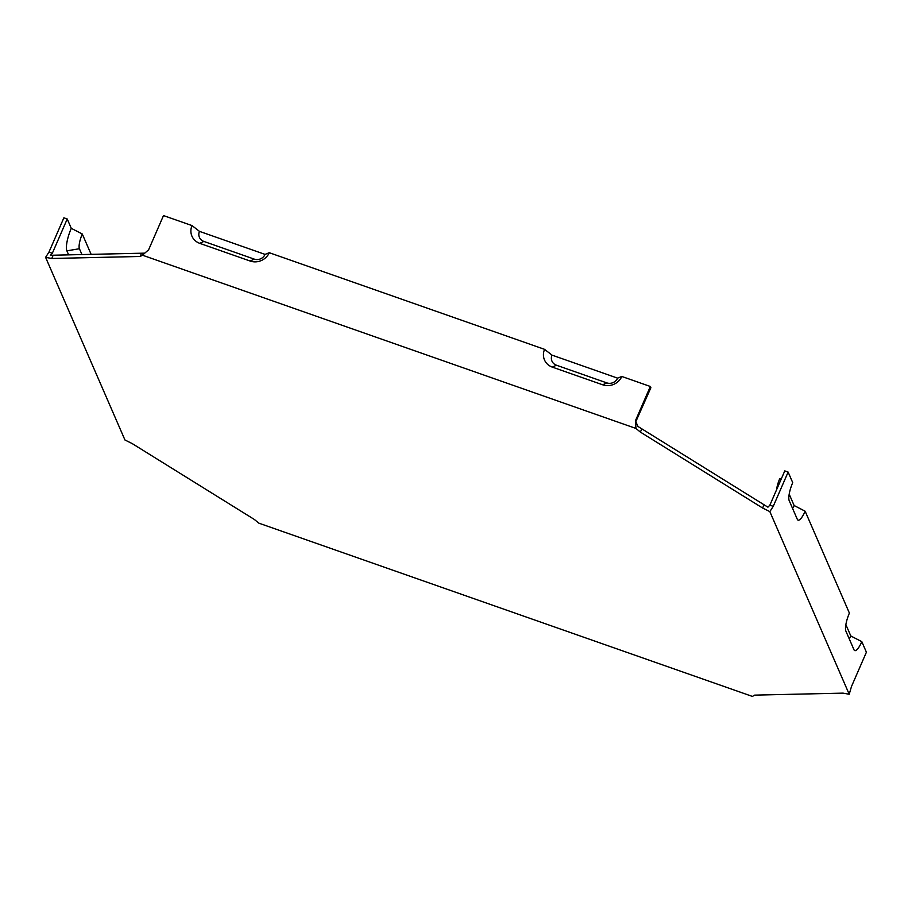 <?xml version="1.0" encoding="UTF-8"?>
<svg xmlns="http://www.w3.org/2000/svg" width="912" height="912" viewBox="0 0 912 912"><rect width="100%" height="100%" fill="white"/><g stroke="black" fill="none" stroke-linecap="round" stroke-linejoin="round"><path stroke-width="1.37" d="M141.542 253.217L53.192 255.212L52.805 256.101L51.779 258.472L140.129 256.477L141.542 253.217L144.358 253.148M641.82 428.845L637.921 426.428L635.447 420.74L635.96 428.446L640.406 432.106L762.603 508.018L764.028 504.758L641.82 428.845L640.406 432.106M764.028 504.758L767.915 507.175L769.876 505.157L784.776 470.9L788.128 472.085L792.722 482.642A14.74 3.83 -70.7 0 0 789.199 500.665L797.305 519.293A14.74 3.83 -70.7 0 0 797.59 519.783A14.74 3.83 -70.7 0 0 805.136 511.21L794.124 505.522L789.188 494.156M53.192 255.212L50.377 255.28L52.337 253.251L67.226 218.994L63.874 217.82L48.974 252.077L45.6 257.355L124.944 439.983L132.206 443.585L254.402 519.498L258.848 523.157L752.4 696.426L754.68 695.126L843.03 693.131L849.209 694.249L769.853 511.621L762.603 508.018M617.606 378.149A8.356 7.775 156.5 0 1 606.776 382.88L556.411 365.199A8.356 7.775 156.5 0 1 552.011 355.121L617.606 378.149L621.802 376.462L650.336 386.483L650.883 387.725L635.835 421.64M199.466 231.363A8.356 7.775 -23.5 0 0 203.866 241.429L254.231 259.111A8.356 7.775 156.5 0 0 265.061 254.391L199.466 231.363L192.033 225.595L163.499 215.574L148.599 249.831L142.409 255.178L635.96 428.446M552.011 355.121L544.578 349.353L269.257 252.704A14.74 13.703 156.5 0 1 250.15 261.037L199.785 243.356A14.74 13.703 156.5 0 1 192.033 225.595M269.257 252.704L265.061 254.391M91.132 254.357L82.285 234.008L71.273 228.319A18.422 4.777 109.3 0 0 66.884 250.846L68.628 254.858M82.285 234.008A12.038 3.124 109.3 0 0 79.412 248.725L81.955 254.562M71.273 228.319L67.226 218.994M621.802 376.462A14.74 13.703 156.5 0 1 602.695 384.796L552.33 367.126A14.74 13.703 156.5 0 1 544.578 349.353M781.219 479.074L779.68 478.834A12.038 3.124 -70.7 0 0 776.591 489.733M845.869 624.606L850.805 635.972L861.817 641.66A14.74 3.83 109.3 0 1 854.27 650.233A14.74 3.83 109.3 0 1 853.974 649.743L845.88 631.104A14.74 3.83 -70.7 0 1 849.391 613.092L805.136 511.21M861.817 641.66L866.4 652.217L851.5 686.474L849.209 694.249M769.876 505.157L773.239 506.342L788.128 472.085M773.239 506.342L769.853 511.621M850.805 635.972A8.356 2.166 -70.7 0 1 849.277 638.924M650.336 386.483L635.447 420.74M794.124 505.522A8.356 2.166 -70.7 0 1 792.596 508.474M52.337 253.251L48.974 252.077M51.779 258.472L45.6 257.355M140.129 256.477L142.272 255.371M250.15 261.037L254.231 259.111M199.785 243.356L203.866 241.429M66.884 250.846L79.412 248.725M602.695 384.796L606.776 382.88M552.33 367.126L556.411 365.199"/></g></svg>
